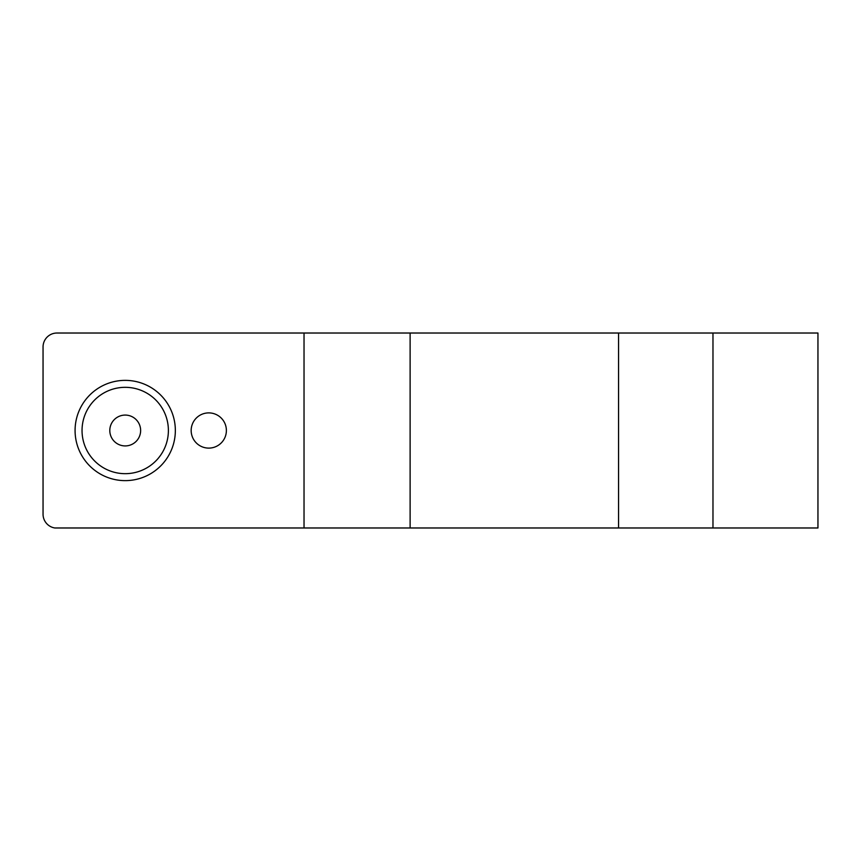<?xml version="1.0" encoding="UTF-8"?>
<svg xmlns="http://www.w3.org/2000/svg" width="861" height="861" viewBox="0 0 861 861"><rect width="100%" height="100%" fill="white"/><g stroke="black" fill="none" stroke-linecap="round" stroke-linejoin="round"><path stroke-width="1.29" d="M109.799 430.5A15.423 15.423 0 0 1 125.211 415.077A15.423 15.423 0 0 1 140.634 430.5A15.423 15.423 0 0 1 125.211 445.923A15.423 15.423 0 0 1 109.799 430.5M43.05 514.06L43.05 346.94A13.927 13.927 0 0 1 56.977 333.024L196.233 333.024M56.977 333.024L304.03 333.024L304.03 527.976L54.835 527.976A13.927 13.927 0 0 1 43.05 514.221L43.05 346.94M191.164 430.5A17.607 17.607 0 0 1 217.575 415.25A17.607 17.607 0 0 1 217.575 445.75A17.607 17.607 0 0 1 191.164 430.5M75.079 430.5A50.132 50.132 0 0 0 150.277 473.916A50.132 50.132 0 0 0 150.277 387.084A50.132 50.132 0 0 0 75.079 430.5M618.564 333.024L618.564 527.976L817.95 527.976L817.95 333.024L304.03 333.024M618.564 527.976L410.116 527.976L410.116 333.024M304.03 527.976L410.116 527.976M82.043 430.5A43.168 43.168 0 0 1 146.8 393.111A43.168 43.168 0 0 1 146.8 467.889A43.168 43.168 0 0 1 82.043 430.5M712.973 527.976L712.973 333.024"/></g></svg>
